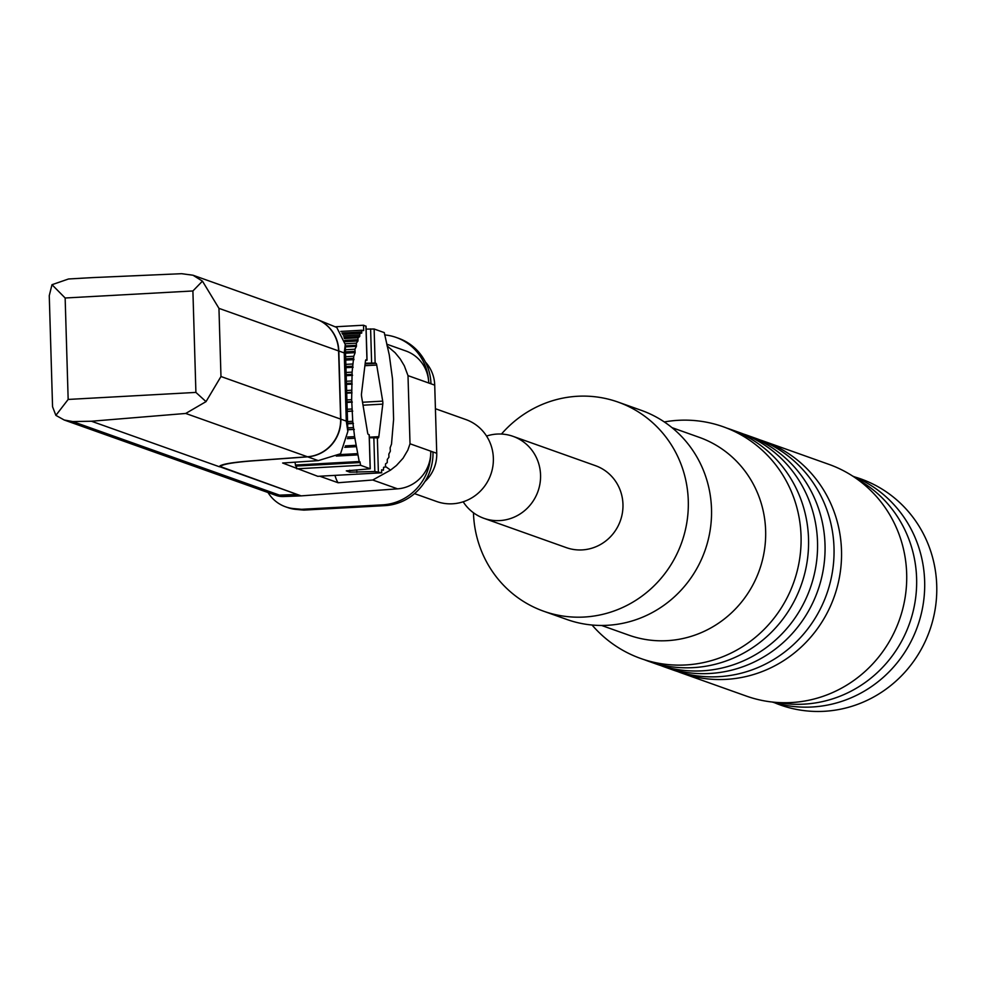 <?xml version="1.0" encoding="UTF-8"?>
<svg xmlns="http://www.w3.org/2000/svg" width="985" height="985" viewBox="0 0 985 985"><rect width="100%" height="100%" fill="white"/><g stroke="black" fill="none" stroke-linecap="round" stroke-linejoin="round"><path stroke-width="1.48" d="M92.787 277.598L181.572 273.695L192.986 275.221L202.454 281.144L192.9 290.969L65.145 297.999L51.996 284.702L68.519 278.989L92.787 277.598L80.536 278.275M202.454 281.144L218.953 308.354L338.594 350.931A36.002 34.709 -70.4 0 0 315.828 318.931L192.986 275.221M218.953 308.354L220.972 376.516L206.025 401.621L195.904 392.412L68.162 399.442L55.874 415.362L52.562 406.768L49.262 295.648L51.996 284.702M206.025 401.621L185.722 413.454L307.455 456.769A36.002 34.709 -70.4 0 0 340.625 419.093L338.594 350.931M272.266 494.039A20.993 20.242 -70.4 0 0 272.377 494.088A20.993 20.242 -70.4 0 0 279.678 495.196L297.458 494.544L220.468 466.607C221.736 464.391 232.214 462.494 251.938 460.918L307.677 456.843L318.278 460.623L340.527 453.765L347.84 431.467L346.277 421.1L344.245 352.938L345.267 344.504L336.784 327.476L316.05 319.017A36.002 34.709 -70.4 0 0 315.939 318.98M318.278 460.623L282.633 463.012L317.81 476.321L381.688 472.8L381.589 469.82L383.424 470.165L383.596 467.284L385.406 467.038L385.566 463.849L387.253 462.63L387.29 459.441L388.927 457.262L388.841 454.097L390.331 451.204L390.134 447.769L391.501 444.149L393.594 419.438L392.535 379.127L389.309 355.117L384.273 332.61L374.128 329.002L366.125 329.113M385.64 466.57L390.528 470.128L372.736 480.003L397.571 488.843A36.002 34.709 -70.4 0 0 430.753 451.315L432.994 452.115A51.294 49.459 -70.4 0 1 384.852 505.637L303.86 510.107L296.066 509.405A36.002 34.709 -70.4 0 1 287.792 507.595L285.551 506.807A36.002 34.709 -70.4 0 0 293.825 508.605L301.607 509.307L382.611 504.849A51.294 49.459 -70.4 0 0 430.753 451.315M387.043 345.87L395.083 352.692L400.193 358.909L404.318 365.804L407.999 375.63L410.019 443.779L407.852 450.096L403.074 458.21L396.438 465.499L390.528 470.128M307.455 456.769L250.843 460.906C231.118 462.482 220.64 464.378 219.372 466.582L296.362 494.15M369.338 437.722L378.228 437.919A3.004 0.739 86.8 0 0 378.302 437.931A3.004 0.739 86.8 0 0 378.831 436.663L369.326 437.18M365.57 360.473L367.048 360.178L366.063 359.796A3.004 0.739 86.8 0 0 365.989 359.784A3.004 0.739 86.8 0 0 365.46 361.052L361.507 393.594A3.004 0.739 86.8 0 0 361.594 396.573L367.59 432.661A3.004 0.739 86.8 0 0 368.279 434.385L369.166 434.841M365.94 326.232L363.514 325.222L363.674 330.603L361.852 330.246L361.68 333.139L359.857 333.386L359.697 336.562L358.011 337.781L357.974 340.97L356.348 343.162L356.435 346.326L354.932 349.219L355.142 352.655L353.775 356.274L352.101 372.145L351.657 399.664L352.728 421.297L354.588 436.65L359.217 461.522L359.623 462.581L360.005 461.842L360.584 465.289L370.262 468.774L346.301 470.867L349.786 472.184L374.842 471.507L381.688 472.8M72.742 421.568L279.457 495.123A20.993 20.242 -70.4 0 1 272.155 494.002L64.197 420.004L72.742 421.568L91.445 421.235L185.722 413.454M91.445 421.235L219.409 466.767M319.743 476.211L338.101 482.748L372.736 480.003M297.458 494.544L301.213 495.874L397.571 488.843M307.677 456.843A36.002 34.709 -70.4 0 0 340.847 419.167L338.828 351.005A36.002 34.709 -70.4 0 0 316.05 319.017M272.377 494.088L276.12 495.418A20.993 20.242 -70.4 0 0 283.421 496.538L301.213 495.874M424.929 481.566A36.002 34.709 -70.4 0 0 436.737 453.297L434.717 385.135A36.002 34.709 -70.4 0 0 425.434 362.074M334.974 475.373A29.993 7.375 86.8 0 0 338.101 482.748M279.457 495.123L296.362 494.495M296.251 466.065L296.571 467.961M294.971 462.187L295.746 466.102L359.439 462.421M360.584 465.289L296.707 468.811M268.031 492.537A36.002 34.709 -70.4 0 0 285.551 506.807M386.736 344.171L405.955 351.005A36.002 34.709 -70.4 0 1 428.721 382.845A51.294 49.459 -70.4 0 0 396.278 337.473A51.294 49.459 -70.4 0 0 384.655 334.912M428.721 382.845L430.962 383.645A51.294 49.459 -70.4 0 0 398.519 338.274L396.278 337.473M301.607 509.307L303.86 510.107M64.197 420.004L55.874 415.362M414.537 493.633L436.675 501.513A43.5 41.936 -70.4 0 0 452.546 503.791A43.5 41.936 -70.4 0 0 492.832 466.508A43.5 41.936 -70.4 0 0 465.843 419.548L435.419 408.726M374.128 329.002L375.137 363.022L376.011 363.33L365.115 363.933M378.831 436.663L382.796 404.121A3.004 0.739 86.8 0 0 382.697 401.129L376.713 365.053A3.004 0.739 86.8 0 0 376.011 363.33M354.304 429.411L347.791 429.768M353.455 423.501L347.619 423.821M352.728 411.127L347.249 411.435M352.31 402.126L346.979 402.422M352.027 392.88L346.708 393.175M352.211 384.088L346.449 384.409M352.556 375.347L346.191 375.704M353.123 367.294L345.957 367.688M354.009 359.636L345.723 360.091M355.142 352.655L345.526 353.184M356.435 346.326L345.329 346.929M357.974 340.97L345.021 341.684M359.697 336.562L344.011 337.424M361.68 333.139L342.583 334.186M363.514 325.222L335.589 326.761M375.137 363.022L365.201 363.231M486.553 436.06A43.5 41.936 109.6 0 1 513.037 436.343A43.5 41.936 109.6 0 1 540.026 483.303A43.5 41.936 109.6 0 1 499.74 520.585A43.5 41.936 109.6 0 1 483.881 518.307A43.5 41.936 109.6 0 1 463.172 501.796M513.037 436.343L595.445 465.671A43.5 41.936 109.6 0 1 622.434 512.631A43.5 41.936 109.6 0 1 582.147 549.913A43.5 41.936 109.6 0 1 566.289 547.623L483.881 518.307M501.463 434.053A110.985 107.02 109.6 0 1 618.075 402.089A110.985 107.02 109.6 0 1 686.939 521.915A110.985 107.02 109.6 0 1 584.142 617.041A110.985 107.02 109.6 0 1 543.658 611.217A110.985 107.02 109.6 0 1 473.453 512.766M618.075 402.089L641.309 410.351A110.985 107.02 109.6 0 1 710.16 530.176A110.985 107.02 109.6 0 1 607.363 625.303A110.985 107.02 109.6 0 1 566.88 619.479L543.658 611.217M671.992 427.638L699.227 437.328A104.989 101.233 109.6 0 1 764.36 550.677A104.989 101.233 109.6 0 1 667.128 640.669A104.989 101.233 109.6 0 1 628.824 635.153L601.589 625.463M664.309 421.949A122.99 118.594 109.6 0 1 800.62 528.846A122.99 118.594 109.6 0 1 685.634 664.961A122.99 118.594 109.6 0 1 592.047 625.019M726.967 428.167A122.99 118.594 109.6 0 1 730.735 429.435A122.99 118.594 109.6 0 1 807.035 562.226A122.99 118.594 109.6 0 1 693.132 667.633A122.99 118.594 109.6 0 1 648.265 661.181A122.99 118.594 109.6 0 1 644.547 659.778M730.735 429.435L739.723 432.637A122.99 118.594 109.6 0 1 816.023 565.415A122.99 118.594 109.6 0 1 702.12 670.834A122.99 118.594 109.6 0 1 657.254 664.37L648.265 661.181M743.441 434.028A122.99 118.594 109.6 0 1 747.209 435.296A122.99 118.594 109.6 0 1 823.522 568.086A122.99 118.594 109.6 0 1 709.606 673.494A122.99 118.594 109.6 0 1 664.752 667.042A122.99 118.594 109.6 0 1 661.021 665.638M747.209 435.296L756.197 438.497A122.99 118.594 109.6 0 1 832.51 571.288A122.99 118.594 109.6 0 1 718.594 676.695A122.99 118.594 109.6 0 1 673.74 670.243L664.752 667.042M759.928 439.901A122.99 118.594 109.6 0 1 763.695 441.169A122.99 118.594 109.6 0 1 840.008 573.947A122.99 118.594 109.6 0 1 726.093 679.367A122.99 118.594 109.6 0 1 681.226 672.903A122.99 118.594 109.6 0 1 677.508 671.511M763.695 441.169L828.878 464.354A122.99 118.594 109.6 0 1 905.178 597.144A122.99 118.594 109.6 0 1 791.275 702.551A122.99 118.594 109.6 0 1 746.408 696.1L681.226 672.903M857.221 479.19A119.985 115.701 109.6 0 1 913.341 610.515A119.985 115.701 109.6 0 1 804.019 704.14A119.985 115.701 109.6 0 1 777.756 702.514M852.678 476.1A119.985 115.701 109.6 0 1 922.834 606.317A119.985 115.701 109.6 0 1 812.059 706.996A119.985 115.701 109.6 0 1 772.277 702.034M854.721 476.937A119.985 115.701 109.6 0 1 935.75 605.172A119.985 115.701 109.6 0 1 824.149 711.305A119.985 115.701 109.6 0 1 774.395 702.674M192.9 290.969L195.904 392.412M220.972 376.516L340.625 419.093M366.949 360.104L365.94 326.084M370.175 468.7L369.166 434.693M340.847 419.167L346.277 421.1M279.678 495.196L283.421 496.538M338.828 351.005L344.245 352.938M410.019 443.779L436.737 453.297M407.999 375.63L434.717 385.135M382.611 504.849L384.852 505.637M293.825 508.605L296.066 509.405M377.353 437.611L378.363 471.618M359.217 461.522L295.34 465.043M357.814 454.836L336.402 456.018M357.481 453.642L339.025 454.664M356.385 446.673L344.762 447.313L356.41 446.673M355.967 445.306L345.39 445.885M355.019 438.214L347.397 438.645L355.043 438.226M354.588 436.65L347.619 437.032M353.923 429.275L347.791 429.608M353.504 427.539L347.742 427.859M353.073 423.033L347.606 423.328M352.728 421.297L347.545 421.58M352.421 411.028L347.249 411.311M352.002 408.997L347.188 409.255M351.977 401.658L346.966 401.942M351.657 399.664L346.905 399.922M351.78 392.35L346.695 392.633M351.546 390.245L346.634 390.516M351.854 383.165L346.425 383.46M351.67 380.986L346.351 381.269M352.224 374.349L346.154 374.682M352.101 372.145L346.092 372.478M352.839 366.174L345.92 366.555M352.778 363.994L345.858 364.376M353.75 358.355L345.686 358.799M353.775 356.274L345.624 356.718M354.883 351.374L345.476 351.891M354.932 349.219L345.415 349.737M356.238 345.304L345.304 345.907M356.348 343.162L345.23 343.765M357.814 339.69L344.799 340.404M358.011 337.781L344.356 338.532M359.587 335.011L343.42 335.91M359.857 333.386L342.669 334.334M361.569 331.945L341.906 333.029M361.827 330.258L340.785 331.416L361.852 330.246M373.832 437.488L374.842 471.507M370.606 328.892L371.616 362.899M382.796 404.121L363.034 405.204M382.697 401.129L362.542 402.249M349.724 470.227L349.786 472.184M356.755 469.808L356.841 472.418M376.713 365.053L364.893 365.706M65.145 297.999L68.162 399.442M347.84 431.467L345.267 344.504M220.468 466.607L220.431 465.548M295.746 466.102L359.623 462.581M336.267 456.08L357.912 454.885M367.048 360.178L366.038 326.158M370.262 468.774L369.252 434.767"/></g></svg>

